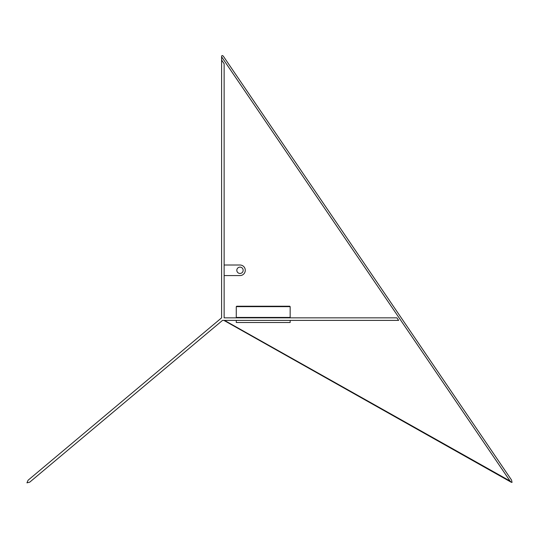<?xml version="1.0" encoding="UTF-8"?>
<svg xmlns="http://www.w3.org/2000/svg" width="539" height="539" viewBox="0 0 539 539"><rect width="100%" height="100%" fill="white"/><g stroke="black" fill="none" stroke-linecap="round" stroke-linejoin="round"><path stroke-width="0.81" d="M236.264 320.388L236.264 322.504L290.157 322.504L290.157 320.388M289.739 317.848L290.157 317.431L236.264 317.431L236.682 317.848M290.157 306.651L236.264 306.651L236.682 306.226L289.739 306.226L290.157 306.651L290.157 317.431M236.264 306.651L236.264 317.431M221.596 60.038L224.136 63.764L224.136 317.848L396.913 317.848L398.638 320.388L222.519 320.388L29.699 482.183L26.95 482.836L28.068 480.242L221.596 317.848L221.596 56.164C222.021 55.241 222.695 55.382 223.604 56.595L511.545 480.04L512.05 482.371L511.302 482.277L510.069 481.044L221.596 56.824M510.069 481.044L224.467 320.388M222.216 320.644L222.594 320.388M224.136 275.577L239.99 275.577A5.282 5.282 0 0 0 245.272 270.295A5.282 5.282 0 0 0 239.99 265.013L224.136 265.013M236.816 270.295A3.173 3.173 0 0 0 239.99 273.462A3.173 3.173 0 0 0 243.156 270.295A3.173 3.173 0 0 0 239.99 267.122A3.173 3.173 0 0 0 236.816 270.295M223.887 320.388L511.302 482.277"/></g></svg>
